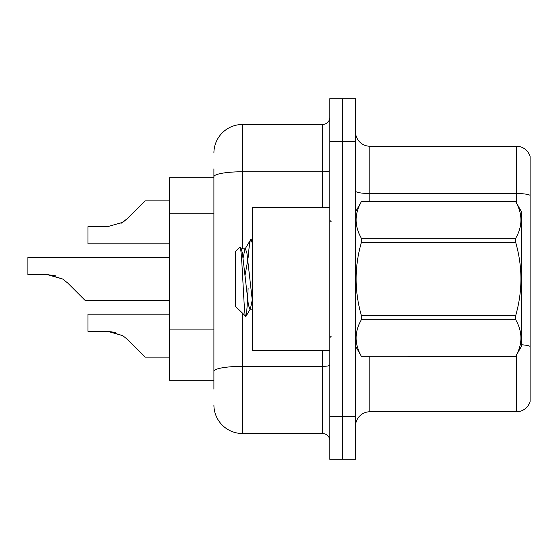 <?xml version="1.0" encoding="UTF-8"?>
<svg xmlns="http://www.w3.org/2000/svg" width="558" height="558" viewBox="0 0 558 558"><rect width="100%" height="100%" fill="white"/><g stroke="black" fill="none" stroke-linecap="round" stroke-linejoin="round"><path stroke-width="0.84" d="M213.902 204.298L213.902 168.83L213.902 177.702L169.548 177.702L169.548 380.298L213.902 380.298M355.544 426.082A14.306 14.306 0 0 1 369.856 411.776L516.366 411.776L516.366 355.167M342.668 416.352L342.668 459.276L355.544 459.276L355.544 416.352L342.668 416.352L342.668 459.276L329.792 459.276L329.792 416.352L342.668 416.352L342.668 141.648L342.668 416.352M329.792 416.352L329.792 98.724L342.668 98.724L342.668 141.648L342.668 98.724L355.544 98.724L355.544 416.352M530.1 156.526A14.306 14.306 0 0 0 516.366 146.224A14.306 14.306 0 0 1 530.1 156.526L530.1 401.474A14.306 14.306 0 0 1 516.366 411.776M530.1 195.307A14.306 2.483 180 0 0 516.366 193.514L516.366 146.224L369.856 146.224A14.306 14.306 0 0 1 355.544 131.918A14.306 14.306 0 0 0 369.856 146.224L369.856 201.738M521.514 344.774A14.306 2.483 180 0 1 530.1 346.392L530.1 354.546M213.902 389.17L213.902 168.83M242.514 313.408L242.514 433.524L322.636 433.524L322.636 350.536M213.902 153.094A28.618 28.618 0 0 1 242.514 124.476L322.636 124.476A7.156 7.156 0 0 0 329.792 117.326M213.902 376.294L213.902 338.79M329.792 440.674A7.156 7.156 0 0 0 322.636 433.524M242.514 433.524A28.618 28.618 0 0 1 213.902 404.906M169.548 314.196L87.99 314.196L87.99 331.347L107.617 331.347L122.725 335.658L108.691 331.368L122.725 335.658L108.691 331.368L122.725 335.658L127.852 339.724L145.226 357.099L169.548 357.099M169.548 257.538L27.9 257.538L27.9 274.689L47.521 274.689L27.9 274.689L47.521 274.689L27.9 274.689L47.521 274.689L62.629 279L48.602 274.71L62.629 279L48.602 274.71L62.629 279L67.755 283.066L85.13 300.441L169.548 300.441M62.629 279L67.755 283.066M169.548 200.901L145.226 200.901L127.852 218.276L120.967 223.346L122.725 222.342L107.617 226.653L87.99 226.653L87.99 243.804L169.548 243.804M127.852 218.276L122.725 222.342L127.852 218.276L122.725 222.342L107.617 226.653L122.725 222.342L107.617 226.653L122.725 222.342L127.852 218.276L120.967 223.346M329.792 207.464L252.53 207.464L252.53 350.536L329.792 350.536M355.544 211.754L361.326 201.738L515.731 201.738L521.514 211.754L521.514 346.246L515.731 356.22C522.658 344.133 522.658 331.989 515.731 319.804L361.326 319.804C354.4 331.891 354.4 344.028 361.326 356.22L515.731 356.262M515.731 201.738L361.326 201.78C354.4 213.867 354.4 226.011 361.326 238.196L361.326 242.584C354.4 266.801 354.4 291.081 361.326 315.416L361.326 319.804M361.326 238.196L515.731 238.196C522.658 226.109 522.658 213.972 515.731 201.78M515.731 238.196L515.731 242.584L361.326 242.584M361.326 315.416L515.731 315.416C522.665 291.081 522.665 266.801 515.731 242.584M515.731 315.416L515.731 319.804M355.544 346.246L361.326 356.262M252.53 244.027L251.065 239.026L252.53 239.026M248.101 258.11C249.091 245.813 250.082 239.452 251.065 239.026L244.871 249.293L243.114 257.88M252.53 309.139L249.928 309.139L248.415 305.1L242.36 252.9L241.356 249.293L239.891 247.215L235.364 251.742L235.364 306.258L245.911 316.456L250.437 308.707L252.202 300.12M239.891 247.215C241.991 243.958 243.874 317.781 245.653 316.546C246.49 316.114 247.313 306.628 248.122 288.074M247.885 259.582L245.046 275.254M361.326 356.22L515.731 356.22M241.356 249.293L240.84 248.861L245.387 248.861L244.871 249.293M252.53 302.443L246.901 252.9L245.387 248.861M122.725 335.658L127.852 339.724M115.471 332.442L107.617 331.347M55.375 275.785L47.521 274.689M213.902 213.17L169.548 213.17M213.902 329.924L169.548 329.924M369.856 356.262L369.856 411.776M516.366 202.833L516.366 193.514L369.856 193.514A14.306 2.483 0 0 1 355.544 191.031M355.544 141.648L329.792 141.648M329.792 365.113A7.156 1.242 0 0 1 322.636 366.355L242.514 366.355A28.618 4.966 180 0 0 213.902 371.321M242.514 124.476L242.514 171.766L322.636 171.766L322.636 124.476M213.902 176.74A28.618 4.966 180 0 1 242.514 171.766L242.514 248.861M322.636 207.464L322.636 171.766A7.156 1.242 0 0 0 329.792 170.525M331.222 221.77L329.792 220.34M331.222 336.23L329.792 337.66"/></g></svg>
